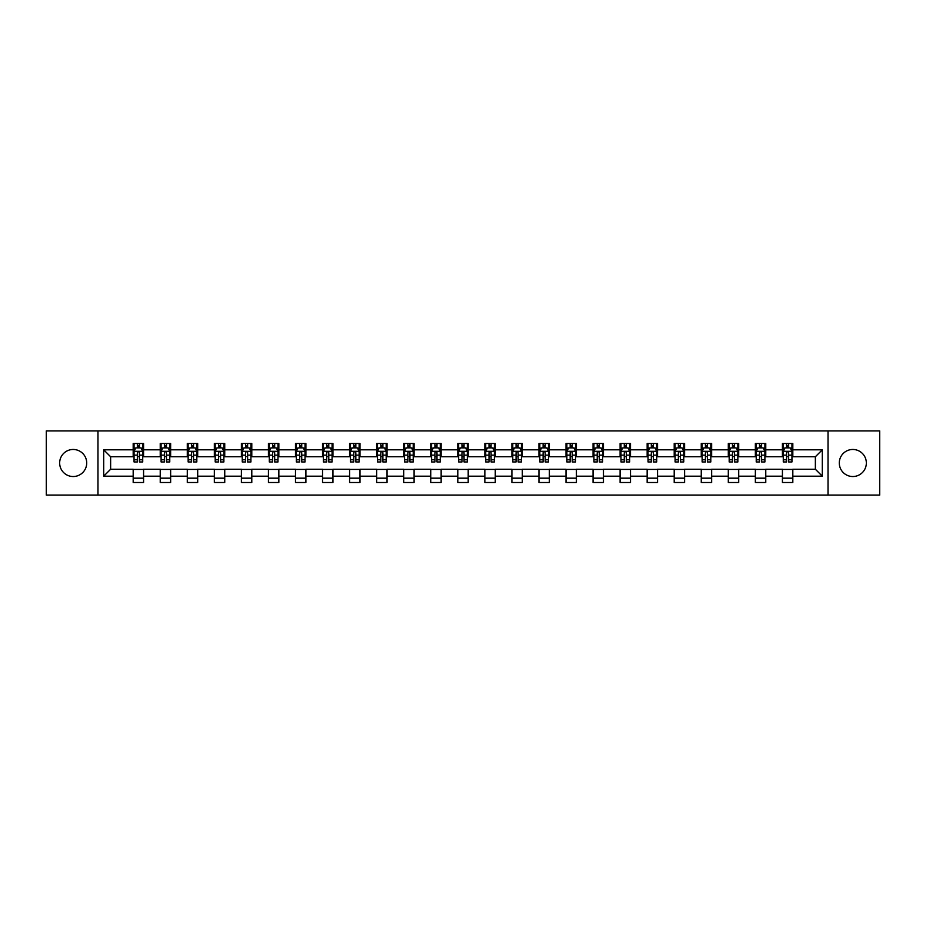 <?xml version="1.0" encoding="UTF-8"?>
<svg xmlns="http://www.w3.org/2000/svg" width="926" height="926" viewBox="0 0 926 926"><rect width="100%" height="100%" fill="white"/><g stroke="black" fill="none" stroke-linecap="round" stroke-linejoin="round"><path stroke-width="1.39" d="M852.823 449.469A13.531 13.531 0 0 0 839.292 463A13.531 13.531 0 0 0 852.823 476.531A13.531 13.531 0 0 0 866.342 463A13.531 13.531 0 0 0 852.823 449.469M73.177 449.469A13.531 13.531 0 0 0 59.658 463A13.531 13.531 0 0 0 73.177 476.531A13.531 13.531 0 0 0 86.708 463A13.531 13.531 0 0 0 73.177 449.469M828.029 495.086L879.7 495.086L879.7 430.914L828.029 430.914L828.029 495.086L97.971 495.086L97.971 430.914L46.3 430.914L46.3 495.086L97.971 495.086M828.029 430.914L97.971 430.914M792.818 449.816L792.818 443.496L782.424 443.496L782.424 449.816L765.767 449.816L765.767 443.496L755.361 443.496L755.361 449.816L738.716 449.816L738.716 443.496L728.311 443.496L728.311 449.816L711.666 449.816L711.666 443.496L701.26 443.496L701.26 449.816L684.615 449.816L684.615 443.496L674.209 443.496L674.209 449.816L657.564 449.816L657.564 443.496L647.158 443.496L647.158 449.816L630.513 449.816L630.513 443.496L620.107 443.496L620.107 449.816L603.463 449.816L603.463 443.496L593.057 443.496L593.057 449.816L576.412 449.816L576.412 443.496L566.006 443.496L566.006 449.816L549.361 449.816L549.361 443.496L538.955 443.496L538.955 449.816L522.31 449.816L522.31 443.496L511.904 443.496L511.904 449.816L495.26 449.816L495.26 443.496L484.854 443.496L484.854 449.816L468.197 449.816L468.197 443.496L457.803 443.496L457.803 449.816L441.146 449.816L441.146 443.496L430.74 443.496L430.74 449.816L414.096 449.816L414.096 443.496L403.69 443.496L403.69 449.816L387.045 449.816L387.045 443.496L376.639 443.496L376.639 449.816L359.994 449.816L359.994 443.496L349.588 443.496L349.588 449.816L332.943 449.816L332.943 443.496L322.537 443.496L322.537 449.816L305.893 449.816L305.893 443.496L295.487 443.496L295.487 449.816L278.842 449.816L278.842 443.496L268.436 443.496L268.436 449.816L251.791 449.816L251.791 443.496L241.385 443.496L241.385 449.816L224.74 449.816L224.74 443.496L214.334 443.496L214.334 449.816L197.689 449.816L197.689 443.496L187.284 443.496L187.284 449.816L170.639 449.816L170.639 443.496L160.233 443.496L160.233 449.816L143.576 449.816L143.576 443.496L133.182 443.496L133.182 449.816L103.7 449.816L103.7 476.184L110.634 469.239L133.182 469.239L133.182 482.504L143.576 482.504L143.576 469.239L160.233 469.239L160.233 482.504L170.639 482.504L170.639 469.239L187.284 469.239L187.284 482.504L197.689 482.504L197.689 469.239L214.334 469.239L214.334 482.504L224.74 482.504L224.74 469.239L241.385 469.239L241.385 482.504L251.791 482.504L251.791 469.239L268.436 469.239L268.436 482.504L278.842 482.504L278.842 469.239L295.487 469.239L295.487 482.504L305.893 482.504L305.893 469.239L322.537 469.239L322.537 482.504L332.943 482.504L332.943 469.239L349.588 469.239L349.588 482.504L359.994 482.504L359.994 469.239L376.639 469.239L376.639 482.504L387.045 482.504L387.045 469.239L403.69 469.239L403.69 482.504L414.096 482.504L414.096 469.239L430.74 469.239L430.74 482.504L441.146 482.504L441.146 469.239L457.803 469.239L457.803 482.504L468.197 482.504L468.197 469.239L484.854 469.239L484.854 482.504L495.26 482.504L495.26 469.239L511.904 469.239L511.904 482.504L522.31 482.504L522.31 469.239L538.955 469.239L538.955 482.504L549.361 482.504L549.361 469.239L566.006 469.239L566.006 482.504L576.412 482.504L576.412 469.239L593.057 469.239L593.057 482.504L603.463 482.504L603.463 469.239L620.107 469.239L620.107 482.504L630.513 482.504L630.513 469.239L647.158 469.239L647.158 482.504L657.564 482.504L657.564 469.239L674.209 469.239L674.209 482.504L684.615 482.504L684.615 469.239L701.26 469.239L701.26 482.504L711.666 482.504L711.666 469.239L728.311 469.239L728.311 482.504L738.716 482.504L738.716 469.239L755.361 469.239L755.361 482.504L765.767 482.504L765.767 469.239L782.424 469.239L782.424 482.504L792.818 482.504L792.818 469.239L815.366 469.239L815.366 456.761L792.818 456.761L792.818 449.816L822.3 449.816L822.3 476.184L792.818 476.184M782.424 476.184L765.767 476.184M755.361 476.184L738.716 476.184M728.311 476.184L711.666 476.184M701.26 476.184L684.615 476.184M674.209 476.184L657.564 476.184M647.158 476.184L630.513 476.184M620.107 476.184L603.463 476.184M593.057 476.184L576.412 476.184M566.006 476.184L549.361 476.184M538.955 476.184L522.31 476.184M511.904 476.184L495.26 476.184M484.854 476.184L468.197 476.184M457.803 476.184L441.146 476.184M430.74 476.184L414.096 476.184M403.69 476.184L387.045 476.184M376.639 476.184L359.994 476.184M349.588 476.184L332.943 476.184M322.537 476.184L305.893 476.184M295.487 476.184L278.842 476.184M268.436 476.184L251.791 476.184M241.385 476.184L224.74 476.184M214.334 476.184L197.689 476.184M187.284 476.184L170.639 476.184M160.233 476.184L143.576 476.184M133.182 476.184L103.7 476.184M782.424 449.816L782.424 456.761L765.767 456.761L765.767 449.816M755.361 449.816L755.361 456.761L738.716 456.761L738.716 449.816M728.311 449.816L728.311 456.761L711.666 456.761L711.666 449.816M701.26 449.816L701.26 456.761L684.615 456.761L684.615 449.816M674.209 449.816L674.209 456.761L657.564 456.761L657.564 449.816M647.158 449.816L647.158 456.761L630.513 456.761L630.513 449.816M620.107 449.816L620.107 456.761L603.463 456.761L603.463 449.816M593.057 449.816L593.057 456.761L576.412 456.761L576.412 449.816M566.006 449.816L566.006 456.761L549.361 456.761L549.361 449.816M538.955 449.816L538.955 456.761L522.31 456.761L522.31 449.816M511.904 449.816L511.904 456.761L495.26 456.761L495.26 449.816M484.854 449.816L484.854 456.761L468.197 456.761L468.197 449.816M457.803 449.816L457.803 456.761L441.146 456.761L441.146 449.816M430.74 449.816L430.74 456.761L414.096 456.761L414.096 449.816M403.69 449.816L403.69 456.761L387.045 456.761L387.045 449.816M376.639 449.816L376.639 456.761L359.994 456.761L359.994 449.816M349.588 449.816L349.588 456.761L332.943 456.761L332.943 449.816M322.537 449.816L322.537 456.761L305.893 456.761L305.893 449.816M295.487 449.816L295.487 456.761L278.842 456.761L278.842 449.816M268.436 449.816L268.436 456.761L251.791 456.761L251.791 449.816M241.385 449.816L241.385 456.761L224.74 456.761L224.74 449.816M214.334 449.816L214.334 456.761L197.689 456.761L197.689 449.816M187.284 449.816L187.284 456.761L170.639 456.761L170.639 449.816M160.233 449.816L160.233 456.761L143.576 456.761L143.576 449.816M133.182 449.816L133.182 456.761L110.634 456.761L103.7 449.816M110.634 456.761L110.634 469.239M822.3 476.184L815.366 469.239M815.366 456.761L822.3 449.816M133.182 447.825L134.05 447.825M137.337 447.825L139.421 447.825M142.72 447.825L143.576 447.825M133.182 456.587L134.05 456.587M137.337 456.587L139.421 456.587M142.72 456.587L143.576 456.587M133.182 469.413L143.576 469.413M133.182 478.175L143.576 478.175M160.233 469.413L170.639 469.413M160.233 478.175L170.639 478.175M160.233 447.825L161.101 447.825M164.388 447.825L166.472 447.825M169.771 447.825L170.639 447.825M160.233 456.587L161.101 456.587M164.388 456.587L166.472 456.587M169.771 456.587L170.639 456.587M187.284 469.413L197.689 469.413M187.284 478.175L197.689 478.175M187.284 447.825L188.152 447.825M191.439 447.825L193.522 447.825M196.821 447.825L197.689 447.825M187.284 456.587L188.152 456.587M191.439 456.587L193.522 456.587M196.821 456.587L197.689 456.587M214.334 469.413L224.74 469.413M214.334 478.175L224.74 478.175M214.334 447.825L215.202 447.825M218.49 447.825L220.573 447.825M223.872 447.825L224.74 447.825M214.334 456.587L215.202 456.587M218.49 456.587L220.573 456.587M223.872 456.587L224.74 456.587M241.385 469.413L251.791 469.413M241.385 478.175L251.791 478.175M241.385 447.825L242.253 447.825M245.54 447.825L247.624 447.825M250.923 447.825L251.791 447.825M241.385 456.587L242.253 456.587M245.54 456.587L247.624 456.587M250.923 456.587L251.791 456.587M268.436 469.413L278.842 469.413M268.436 478.175L278.842 478.175M268.436 447.825L269.304 447.825M272.603 447.825L274.675 447.825M277.974 447.825L278.842 447.825M268.436 456.587L269.304 456.587M272.603 456.587L274.675 456.587M277.974 456.587L278.842 456.587M295.487 469.413L305.893 469.413M295.487 478.175L305.893 478.175M295.487 447.825L296.355 447.825M299.654 447.825L301.726 447.825M305.024 447.825L305.893 447.825M295.487 456.587L296.355 456.587M299.654 456.587L301.726 456.587M305.024 456.587L305.893 456.587M322.537 469.413L332.943 469.413M322.537 478.175L332.943 478.175M322.537 447.825L323.405 447.825M326.704 447.825L328.776 447.825M332.075 447.825L332.943 447.825M322.537 456.587L323.405 456.587M326.704 456.587L328.776 456.587M332.075 456.587L332.943 456.587M349.588 469.413L359.994 469.413M349.588 478.175L359.994 478.175M349.588 447.825L350.456 447.825M353.755 447.825L355.839 447.825M359.126 447.825L359.994 447.825M349.588 456.587L350.456 456.587M353.755 456.587L355.839 456.587M359.126 456.587L359.994 456.587M376.639 469.413L387.045 469.413M376.639 478.175L387.045 478.175M376.639 447.825L377.507 447.825M380.806 447.825L382.889 447.825M386.177 447.825L387.045 447.825M376.639 456.587L377.507 456.587M380.806 456.587L382.889 456.587M386.177 456.587L387.045 456.587M403.69 469.413L414.096 469.413M403.69 478.175L414.096 478.175M403.69 447.825L404.558 447.825M407.857 447.825L409.94 447.825M413.227 447.825L414.096 447.825M403.69 456.587L404.558 456.587M407.857 456.587L409.94 456.587M413.227 456.587L414.096 456.587M430.74 469.413L441.146 469.413M430.74 478.175L441.146 478.175M430.74 447.825L431.609 447.825M434.907 447.825L436.991 447.825M440.278 447.825L441.146 447.825M430.74 456.587L431.609 456.587M434.907 456.587L436.991 456.587M440.278 456.587L441.146 456.587M457.803 469.413L468.197 469.413M457.803 478.175L468.197 478.175M457.803 447.825L458.659 447.825M461.958 447.825L464.042 447.825M467.341 447.825L468.197 447.825M457.803 456.587L458.659 456.587M461.958 456.587L464.042 456.587M467.341 456.587L468.197 456.587M484.854 469.413L495.26 469.413M484.854 478.175L495.26 478.175M484.854 447.825L485.722 447.825M489.009 447.825L491.093 447.825M494.391 447.825L495.26 447.825M484.854 456.587L485.722 456.587M489.009 456.587L491.093 456.587M494.391 456.587L495.26 456.587M511.904 469.413L522.31 469.413M511.904 478.175L522.31 478.175M511.904 447.825L512.773 447.825M516.06 447.825L518.143 447.825M521.442 447.825L522.31 447.825M511.904 456.587L512.773 456.587M516.06 456.587L518.143 456.587M521.442 456.587L522.31 456.587M538.955 469.413L549.361 469.413M538.955 478.175L549.361 478.175M538.955 447.825L539.823 447.825M543.111 447.825L545.194 447.825M548.493 447.825L549.361 447.825M538.955 456.587L539.823 456.587M543.111 456.587L545.194 456.587M548.493 456.587L549.361 456.587M566.006 469.413L576.412 469.413M566.006 478.175L576.412 478.175M566.006 447.825L566.874 447.825M570.161 447.825L572.245 447.825M575.544 447.825L576.412 447.825M566.006 456.587L566.874 456.587M570.161 456.587L572.245 456.587M575.544 456.587L576.412 456.587M593.057 469.413L603.463 469.413M593.057 478.175L603.463 478.175M593.057 447.825L593.925 447.825M597.224 447.825L599.296 447.825M602.595 447.825L603.463 447.825M593.057 456.587L593.925 456.587M597.224 456.587L599.296 456.587M602.595 456.587L603.463 456.587M620.107 469.413L630.513 469.413M620.107 478.175L630.513 478.175M620.107 447.825L620.976 447.825M624.274 447.825L626.346 447.825M629.645 447.825L630.513 447.825M620.107 456.587L620.976 456.587M624.274 456.587L626.346 456.587M629.645 456.587L630.513 456.587M647.158 469.413L657.564 469.413M647.158 478.175L657.564 478.175M647.158 447.825L648.026 447.825M651.325 447.825L653.397 447.825M656.696 447.825L657.564 447.825M647.158 456.587L648.026 456.587M651.325 456.587L653.397 456.587M656.696 456.587L657.564 456.587M674.209 469.413L684.615 469.413M674.209 478.175L684.615 478.175M674.209 447.825L675.077 447.825M678.376 447.825L680.46 447.825M683.747 447.825L684.615 447.825M674.209 456.587L675.077 456.587M678.376 456.587L680.46 456.587M683.747 456.587L684.615 456.587M701.26 469.413L711.666 469.413M701.26 478.175L711.666 478.175M701.26 447.825L702.128 447.825M705.427 447.825L707.51 447.825M710.798 447.825L711.666 447.825M701.26 456.587L702.128 456.587M705.427 456.587L707.51 456.587M710.798 456.587L711.666 456.587M728.311 469.413L738.716 469.413M728.311 478.175L738.716 478.175M728.311 447.825L729.179 447.825M732.478 447.825L734.561 447.825M737.848 447.825L738.716 447.825M728.311 456.587L729.179 456.587M732.478 456.587L734.561 456.587M737.848 456.587L738.716 456.587M755.361 469.413L765.767 469.413M755.361 478.175L765.767 478.175M755.361 447.825L756.229 447.825M759.528 447.825L761.612 447.825M764.899 447.825L765.767 447.825M755.361 456.587L756.229 456.587M759.528 456.587L761.612 456.587M764.899 456.587L765.767 456.587M782.424 469.413L792.818 469.413M782.424 478.175L792.818 478.175M782.424 447.825L783.28 447.825M786.579 447.825L788.663 447.825M791.95 447.825L792.818 447.825M782.424 456.587L783.28 456.587M786.579 456.587L788.663 456.587M791.95 456.587L792.818 456.587M139.421 445.742L137.337 445.742M142.72 459.782L139.421 459.782L139.421 461.958L142.72 461.958L142.72 451.379L140.983 447.918L135.775 447.918L134.05 451.379L134.05 461.958L137.337 461.958L137.337 459.782L134.05 459.782M134.05 451.379L134.05 443.496M142.72 451.379L142.72 443.496M137.337 447.918L137.337 443.496M139.421 443.496L139.421 447.918M139.421 459.782L139.421 452.687C138.726 451.344 138.032 451.344 137.337 452.687L137.337 459.782M166.472 445.742L164.388 445.742M169.771 459.782L166.472 459.782L166.472 461.958L169.771 461.958L169.771 451.379L168.034 447.918L162.826 447.918L161.101 451.379L161.101 461.958L164.388 461.958L164.388 459.782L161.101 459.782M161.101 451.379L161.101 443.496M169.771 451.379L169.771 443.496M164.388 447.918L164.388 443.496M166.472 443.496L166.472 447.918M166.472 459.782L166.472 452.687C165.777 451.344 165.083 451.344 164.388 452.687L164.388 459.782M193.522 445.742L191.439 445.742M196.821 459.782L193.522 459.782L193.522 461.958L196.821 461.958L196.821 451.379L195.085 447.918L189.876 447.918L188.152 451.379L188.152 461.958L191.439 461.958L191.439 459.782L188.152 459.782M188.152 451.379L188.152 443.496M196.821 451.379L196.821 443.496M191.439 447.918L191.439 443.496M193.522 443.496L193.522 447.918M193.522 459.782L193.522 452.687C192.828 451.344 192.133 451.344 191.439 452.687L191.439 459.782M220.573 445.742L218.49 445.742M223.872 459.782L220.573 459.782L220.573 461.958L223.872 461.958L223.872 451.379L222.136 447.918L216.939 447.918L215.202 451.379L215.202 461.958L218.49 461.958L218.49 459.782L215.202 459.782M215.202 451.379L215.202 443.496M223.872 451.379L223.872 443.496M218.49 447.918L218.49 443.496M220.573 443.496L220.573 447.918M220.573 459.782L220.573 452.687C219.879 451.344 219.184 451.344 218.49 452.687L218.49 459.782M247.624 445.742L245.54 445.742M250.923 459.782L247.624 459.782L247.624 461.958L250.923 461.958L250.923 451.379L249.187 447.918L243.989 447.918L242.253 451.379L242.253 461.958L245.54 461.958L245.54 459.782L242.253 459.782M242.253 451.379L242.253 443.496M250.923 451.379L250.923 443.496M245.54 447.918L245.54 443.496M247.624 443.496L247.624 447.918M247.624 459.782L247.624 452.687C246.929 451.344 246.235 451.344 245.54 452.687L245.54 459.782M274.675 445.742L272.603 445.742M277.974 459.782L274.675 459.782L274.675 461.958L277.974 461.958L277.974 451.379L276.237 447.918L271.04 447.918L269.304 451.379L269.304 461.958L272.603 461.958L272.603 459.782L269.304 459.782M269.304 451.379L269.304 443.496M277.974 451.379L277.974 443.496M272.603 447.918L272.603 443.496M274.675 443.496L274.675 447.918M274.675 459.782L274.675 452.687C273.98 451.344 273.297 451.344 272.603 452.687L272.603 459.782M301.726 445.742L299.654 445.742M305.024 459.782L301.726 459.782L301.726 461.958L305.024 461.958L305.024 451.379L303.288 447.918L298.091 447.918L296.355 451.379L296.355 461.958L299.654 461.958L299.654 459.782L296.355 459.782M296.355 451.379L296.355 443.496M305.024 451.379L305.024 443.496M299.654 447.918L299.654 443.496M301.726 443.496L301.726 447.918M301.726 459.782L301.726 452.687C301.043 451.344 300.348 451.344 299.654 452.687L299.654 459.782M328.776 445.742L326.704 445.742M332.075 459.782L328.776 459.782L328.776 461.958L332.075 461.958L332.075 451.379L330.339 447.918L325.142 447.918L323.405 451.379L323.405 461.958L326.704 461.958L326.704 459.782L323.405 459.782M323.405 451.379L323.405 443.496M332.075 451.379L332.075 443.496M326.704 447.918L326.704 443.496M328.776 443.496L328.776 447.918M328.776 459.782L328.776 452.687C328.093 451.344 327.399 451.344 326.704 452.687L326.704 459.782M355.839 445.742L353.755 445.742M359.126 459.782L355.839 459.782L355.839 461.958L359.126 461.958L359.126 451.379L357.39 447.918L352.193 447.918L350.456 451.379L350.456 461.958L353.755 461.958L353.755 459.782L350.456 459.782M350.456 451.379L350.456 443.496M359.126 451.379L359.126 443.496M353.755 447.918L353.755 443.496M355.839 443.496L355.839 447.918M355.839 459.782L355.839 452.687C355.144 451.344 354.45 451.344 353.755 452.687L353.755 459.782M382.889 445.742L380.806 445.742M386.177 459.782L382.889 459.782L382.889 461.958L386.177 461.958L386.177 451.379L384.44 447.918L379.243 447.918L377.507 451.379L377.507 461.958L380.806 461.958L380.806 459.782L377.507 459.782M377.507 451.379L377.507 443.496M386.177 451.379L386.177 443.496M380.806 447.918L380.806 443.496M382.889 443.496L382.889 447.918M382.889 459.782L382.889 452.687C382.195 451.344 381.5 451.344 380.806 452.687L380.806 459.782M409.94 445.742L407.857 445.742M413.227 459.782L409.94 459.782L409.94 461.958L413.227 461.958L413.227 451.379L411.503 447.918L406.294 447.918L404.558 451.379L404.558 461.958L407.857 461.958L407.857 459.782L404.558 459.782M404.558 451.379L404.558 443.496M413.227 451.379L413.227 443.496M407.857 447.918L407.857 443.496M409.94 443.496L409.94 447.918M409.94 459.782L409.94 452.687C409.246 451.344 408.551 451.344 407.857 452.687L407.857 459.782M436.991 445.742L434.907 445.742M440.278 459.782L436.991 459.782L436.991 461.958L440.278 461.958L440.278 451.379L438.554 447.918L433.345 447.918L431.609 451.379L431.609 461.958L434.907 461.958L434.907 459.782L431.609 459.782M431.609 451.379L431.609 443.496M440.278 451.379L440.278 443.496M434.907 447.918L434.907 443.496M436.991 443.496L436.991 447.918M436.991 459.782L436.991 452.687C436.296 451.344 435.602 451.344 434.907 452.687L434.907 459.782M464.042 445.742L461.958 445.742M467.341 459.782L464.042 459.782L464.042 461.958L467.341 461.958L467.341 451.379L465.604 447.918L460.396 447.918L458.659 451.379L458.659 461.958L461.958 461.958L461.958 459.782L458.659 459.782M458.659 451.379L458.659 443.496M467.341 451.379L467.341 443.496M461.958 447.918L461.958 443.496M464.042 443.496L464.042 447.918M464.042 459.782L464.042 452.687C463.347 451.344 462.653 451.344 461.958 452.687L461.958 459.782M491.093 445.742L489.009 445.742M494.391 459.782L491.093 459.782L491.093 461.958L494.391 461.958L494.391 451.379L492.655 447.918L487.446 447.918L485.722 451.379L485.722 461.958L489.009 461.958L489.009 459.782L485.722 459.782M485.722 451.379L485.722 443.496M494.391 451.379L494.391 443.496M489.009 447.918L489.009 443.496M491.093 443.496L491.093 447.918M491.093 459.782L491.093 452.687C490.398 451.344 489.704 451.344 489.009 452.687L489.009 459.782M518.143 445.742L516.06 445.742M521.442 459.782L518.143 459.782L518.143 461.958L521.442 461.958L521.442 451.379L519.706 447.918L514.497 447.918L512.773 451.379L512.773 461.958L516.06 461.958L516.06 459.782L512.773 459.782M512.773 451.379L512.773 443.496M521.442 451.379L521.442 443.496M516.06 447.918L516.06 443.496M518.143 443.496L518.143 447.918M518.143 459.782L518.143 452.687C517.449 451.344 516.754 451.344 516.06 452.687L516.06 459.782M545.194 445.742L543.111 445.742M548.493 459.782L545.194 459.782L545.194 461.958L548.493 461.958L548.493 451.379L546.757 447.918L541.56 447.918L539.823 451.379L539.823 461.958L543.111 461.958L543.111 459.782L539.823 459.782M539.823 451.379L539.823 443.496M548.493 451.379L548.493 443.496M543.111 447.918L543.111 443.496M545.194 443.496L545.194 447.918M545.194 459.782L545.194 452.687C544.5 451.344 543.805 451.344 543.111 452.687L543.111 459.782M572.245 445.742L570.161 445.742M575.544 459.782L572.245 459.782L572.245 461.958L575.544 461.958L575.544 451.379L573.807 447.918L568.61 447.918L566.874 451.379L566.874 461.958L570.161 461.958L570.161 459.782L566.874 459.782M566.874 451.379L566.874 443.496M575.544 451.379L575.544 443.496M570.161 447.918L570.161 443.496M572.245 443.496L572.245 447.918M572.245 459.782L572.245 452.687C571.55 451.344 570.856 451.344 570.161 452.687L570.161 459.782M599.296 445.742L597.224 445.742M602.595 459.782L599.296 459.782L599.296 461.958L602.595 461.958L602.595 451.379L600.858 447.918L595.661 447.918L593.925 451.379L593.925 461.958L597.224 461.958L597.224 459.782L593.925 459.782M593.925 451.379L593.925 443.496M602.595 451.379L602.595 443.496M597.224 447.918L597.224 443.496M599.296 443.496L599.296 447.918M599.296 459.782L599.296 452.687C598.601 451.344 597.918 451.344 597.224 452.687L597.224 459.782M626.346 445.742L624.274 445.742M629.645 459.782L626.346 459.782L626.346 461.958L629.645 461.958L629.645 451.379L627.909 447.918L622.712 447.918L620.976 451.379L620.976 461.958L624.274 461.958L624.274 459.782L620.976 459.782M620.976 451.379L620.976 443.496M629.645 451.379L629.645 443.496M624.274 447.918L624.274 443.496M626.346 443.496L626.346 447.918M626.346 459.782L626.346 452.687C625.663 451.344 624.969 451.344 624.274 452.687L624.274 459.782M653.397 445.742L651.325 445.742M656.696 459.782L653.397 459.782L653.397 461.958L656.696 461.958L656.696 451.379L654.96 447.918L649.763 447.918L648.026 451.379L648.026 461.958L651.325 461.958L651.325 459.782L648.026 459.782M648.026 451.379L648.026 443.496M656.696 451.379L656.696 443.496M651.325 447.918L651.325 443.496M653.397 443.496L653.397 447.918M653.397 459.782L653.397 452.687C652.714 451.344 652.02 451.344 651.325 452.687L651.325 459.782M680.46 445.742L678.376 445.742M683.747 459.782L680.46 459.782L680.46 461.958L683.747 461.958L683.747 451.379L682.011 447.918L676.813 447.918L675.077 451.379L675.077 461.958L678.376 461.958L678.376 459.782L675.077 459.782M675.077 451.379L675.077 443.496M683.747 451.379L683.747 443.496M678.376 447.918L678.376 443.496M680.46 443.496L680.46 447.918M680.46 459.782L680.46 452.687C679.765 451.344 679.071 451.344 678.376 452.687L678.376 459.782M707.51 445.742L705.427 445.742M710.798 459.782L707.51 459.782L707.51 461.958L710.798 461.958L710.798 451.379L709.061 447.918L703.864 447.918L702.128 451.379L702.128 461.958L705.427 461.958L705.427 459.782L702.128 459.782M702.128 451.379L702.128 443.496M710.798 451.379L710.798 443.496M705.427 447.918L705.427 443.496M707.51 443.496L707.51 447.918M707.51 459.782L707.51 452.687C706.816 451.344 706.121 451.344 705.427 452.687L705.427 459.782M734.561 445.742L732.478 445.742M737.848 459.782L734.561 459.782L734.561 461.958L737.848 461.958L737.848 451.379L736.124 447.918L730.915 447.918L729.179 451.379L729.179 461.958L732.478 461.958L732.478 459.782L729.179 459.782M729.179 451.379L729.179 443.496M737.848 451.379L737.848 443.496M732.478 447.918L732.478 443.496M734.561 443.496L734.561 447.918M734.561 459.782L734.561 452.687C733.867 451.344 733.172 451.344 732.478 452.687L732.478 459.782M761.612 445.742L759.528 445.742M764.899 459.782L761.612 459.782L761.612 461.958L764.899 461.958L764.899 451.379L763.174 447.918L757.966 447.918L756.229 451.379L756.229 461.958L759.528 461.958L759.528 459.782L756.229 459.782M756.229 451.379L756.229 443.496M764.899 451.379L764.899 443.496M759.528 447.918L759.528 443.496M761.612 443.496L761.612 447.918M761.612 459.782L761.612 452.687C760.917 451.344 760.223 451.344 759.528 452.687L759.528 459.782M788.663 445.742L786.579 445.742M791.95 459.782L788.663 459.782L788.663 461.958L791.95 461.958L791.95 451.379L790.225 447.918L785.017 447.918L783.28 451.379L783.28 461.958L786.579 461.958L786.579 459.782L783.28 459.782M783.28 451.379L783.28 443.496M791.95 451.379L791.95 443.496M786.579 447.918L786.579 443.496M788.663 443.496L788.663 447.918M788.663 459.782L788.663 452.687C787.968 451.344 787.274 451.344 786.579 452.687L786.579 459.782M142.673 451.298L134.085 451.298M134.05 448.126L135.671 448.126M141.088 448.126L142.72 448.126M137.337 455.141L134.05 455.141M142.72 455.141L139.421 455.141M139.421 446.853L137.337 446.853M169.724 451.298L161.136 451.298M161.101 448.126L162.721 448.126M168.138 448.126L169.771 448.126M164.388 455.141L161.101 455.141M169.771 455.141L166.472 455.141M166.472 446.853L164.388 446.853M196.775 451.298L188.186 451.298M188.152 448.126L189.784 448.126M195.189 448.126L196.821 448.126M191.439 455.141L188.152 455.141M196.821 455.141L193.522 455.141M193.522 446.853L191.439 446.853M223.826 451.298L215.249 451.298M215.202 448.126L216.834 448.126M222.24 448.126L223.872 448.126M218.49 455.141L215.202 455.141M223.872 455.141L220.573 455.141M220.573 446.853L218.49 446.853M250.877 451.298L242.299 451.298M242.253 448.126L243.885 448.126M249.291 448.126L250.923 448.126M245.54 455.141L242.253 455.141M250.923 455.141L247.624 455.141M247.624 446.853L245.54 446.853M277.927 451.298L269.35 451.298M269.304 448.126L270.936 448.126M276.342 448.126L277.974 448.126M272.603 455.141L269.304 455.141M277.974 455.141L274.675 455.141M274.675 446.853L272.603 446.853M304.978 451.298L296.401 451.298M296.355 448.126L297.987 448.126M303.392 448.126L305.024 448.126M299.654 455.141L296.355 455.141M305.024 455.141L301.726 455.141M301.726 446.853L299.654 446.853M332.029 451.298L323.452 451.298M323.405 448.126L325.038 448.126M330.443 448.126L332.075 448.126M326.704 455.141L323.405 455.141M332.075 455.141L328.776 455.141M328.776 446.853L326.704 446.853M359.08 451.298L350.503 451.298M350.456 448.126L352.088 448.126M357.494 448.126L359.126 448.126M353.755 455.141L350.456 455.141M359.126 455.141L355.839 455.141M355.839 446.853L353.755 446.853M386.142 451.298L377.553 451.298M377.507 448.126L379.139 448.126M384.545 448.126L386.177 448.126M380.806 455.141L377.507 455.141M386.177 455.141L382.889 455.141M382.889 446.853L380.806 446.853M413.193 451.298L404.604 451.298M404.558 448.126L406.19 448.126M411.607 448.126L413.227 448.126M407.857 455.141L404.558 455.141M413.227 455.141L409.94 455.141M409.94 446.853L407.857 446.853M440.244 451.298L431.655 451.298M431.609 448.126L433.241 448.126M438.658 448.126L440.278 448.126M434.907 455.141L431.609 455.141M440.278 455.141L436.991 455.141M436.991 446.853L434.907 446.853M467.294 451.298L458.706 451.298M458.659 448.126L460.291 448.126M465.709 448.126L467.341 448.126M461.958 455.141L458.659 455.141M467.341 455.141L464.042 455.141M464.042 446.853L461.958 446.853M494.345 451.298L485.756 451.298M485.722 448.126L487.342 448.126M492.759 448.126L494.391 448.126M489.009 455.141L485.722 455.141M494.391 455.141L491.093 455.141M491.093 446.853L489.009 446.853M521.396 451.298L512.807 451.298M512.773 448.126L514.393 448.126M519.81 448.126L521.442 448.126M516.06 455.141L512.773 455.141M521.442 455.141L518.143 455.141M518.143 446.853L516.06 446.853M548.447 451.298L539.858 451.298M539.823 448.126L541.455 448.126M546.861 448.126L548.493 448.126M543.111 455.141L539.823 455.141M548.493 455.141L545.194 455.141M545.194 446.853L543.111 446.853M575.497 451.298L566.92 451.298M566.874 448.126L568.506 448.126M573.912 448.126L575.544 448.126M570.161 455.141L566.874 455.141M575.544 455.141L572.245 455.141M572.245 446.853L570.161 446.853M602.548 451.298L593.971 451.298M593.925 448.126L595.557 448.126M600.962 448.126L602.595 448.126M597.224 455.141L593.925 455.141M602.595 455.141L599.296 455.141M599.296 446.853L597.224 446.853M629.599 451.298L621.022 451.298M620.976 448.126L622.608 448.126M628.013 448.126L629.645 448.126M624.274 455.141L620.976 455.141M629.645 455.141L626.346 455.141M626.346 446.853L624.274 446.853M656.65 451.298L648.073 451.298M648.026 448.126L649.658 448.126M655.064 448.126L656.696 448.126M651.325 455.141L648.026 455.141M656.696 455.141L653.397 455.141M653.397 446.853L651.325 446.853M683.701 451.298L675.123 451.298M675.077 448.126L676.709 448.126M682.115 448.126L683.747 448.126M678.376 455.141L675.077 455.141M683.747 455.141L680.46 455.141M680.46 446.853L678.376 446.853M710.751 451.298L702.174 451.298M702.128 448.126L703.76 448.126M709.166 448.126L710.798 448.126M705.427 455.141L702.128 455.141M710.798 455.141L707.51 455.141M707.51 446.853L705.427 446.853M737.814 451.298L729.225 451.298M729.179 448.126L730.811 448.126M736.216 448.126L737.848 448.126M732.478 455.141L729.179 455.141M737.848 455.141L734.561 455.141M734.561 446.853L732.478 446.853M764.864 451.298L756.276 451.298M756.229 448.126L757.862 448.126M763.279 448.126L764.899 448.126M759.528 455.141L756.229 455.141M764.899 455.141L761.612 455.141M761.612 446.853L759.528 446.853M791.915 451.298L783.327 451.298M783.28 448.126L784.912 448.126M790.329 448.126L791.95 448.126M786.579 455.141L783.28 455.141M791.95 455.141L788.663 455.141M788.663 446.853L786.579 446.853"/></g></svg>
